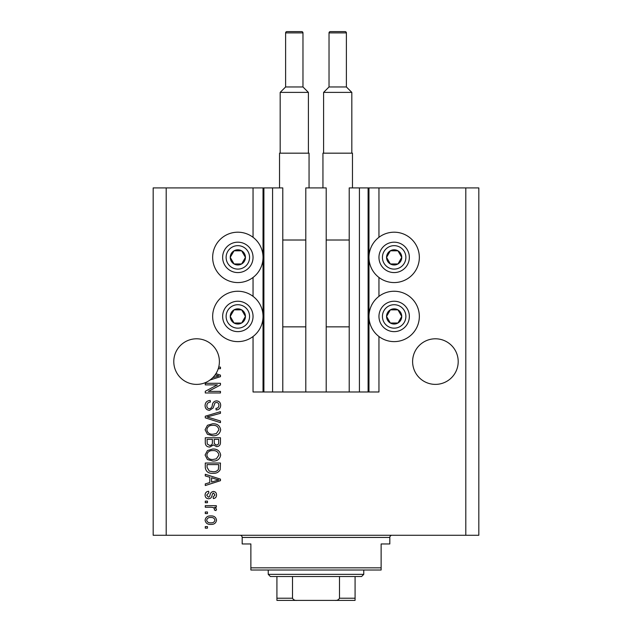 <?xml version="1.0" encoding="UTF-8"?>
<svg xmlns="http://www.w3.org/2000/svg" width="632" height="632" viewBox="0 0 632 632"><rect width="100%" height="100%" fill="white"/><g stroke="black" fill="none" stroke-linecap="round" stroke-linejoin="round"><path stroke-width="0.95" d="M305.793 391.982L326.207 391.982L326.207 187.909L305.793 187.909L305.793 391.982L282.781 391.982L282.781 187.909L253.045 187.909L253.045 237.3M253.045 277.464L253.045 296.353M253.045 336.516L253.045 391.982L263.9 391.982L263.9 187.909M272.582 187.909L272.582 391.982L263.9 391.982M282.781 391.982L272.582 391.982M359.418 187.909L359.418 391.982L368.101 391.982L368.101 187.909L349.22 187.909L349.22 391.982L326.207 391.982M359.418 391.982L349.22 391.982M368.101 187.909L368.97 187.909L368.97 391.982L368.101 391.982M378.955 336.516L378.955 391.982L368.97 391.982M465.8 187.909L465.8 535.272L478.827 535.272L478.827 187.909L378.955 187.909L378.955 237.3M378.955 277.464L378.955 296.353M378.955 187.909L368.97 187.909M458.2 361.591A22.792 22.792 0 0 0 435.409 338.792A22.792 22.792 0 0 0 412.609 361.591A22.792 22.792 0 0 0 435.409 384.382A22.792 22.792 0 0 0 458.2 361.591M219.391 361.591A22.792 22.792 0 0 0 196.591 338.792A22.792 22.792 0 0 0 186.266 381.91A22.792 22.792 0 0 0 212.739 377.683L218.893 375.898L215.101 374.895A22.792 22.792 0 0 0 218.253 368.693A22.792 22.792 148.7 0 0 218.712 367.121A22.792 22.792 0 0 0 219.391 361.591M394.155 232.197A25.185 25.185 0 0 0 368.97 257.382A25.185 25.185 0 0 0 394.155 282.567A25.185 25.185 0 0 0 419.34 257.382A25.185 25.185 0 0 0 394.155 232.197M394.155 291.249A25.185 25.185 0 0 1 419.34 316.435A25.185 25.185 0 0 1 394.155 341.62A25.185 25.185 0 0 1 368.97 316.435A25.185 25.185 0 0 1 394.155 291.249M237.845 282.567A25.185 25.185 0 0 1 212.66 257.382A25.185 25.185 0 0 1 237.845 232.197A25.185 25.185 0 0 1 263.031 257.382A25.185 25.185 0 0 1 237.845 282.567M237.845 341.62A25.185 25.185 0 0 0 263.031 316.435A25.185 25.185 0 0 0 237.845 291.249A25.185 25.185 0 0 0 212.66 316.435A25.185 25.185 0 0 0 237.845 341.62M215.923 373.678L220.473 375.132L220.473 376.664L210.029 380.006M218.712 367.121L220.473 367.121L220.473 368.693L218.253 368.693M217.376 384.88L205.282 384.88L205.282 383.3L220.473 383.3L220.473 384.983L208.363 391.39L220.473 391.39L220.473 392.97L205.282 392.97L205.282 391.279L217.376 384.88M209.508 410.342C206.64 410.057 205.163 408.462 205.084 405.554C205.282 402.355 206.988 400.664 210.211 400.475L210.409 402.047C208.181 402.252 206.996 403.469 206.862 405.689C206.838 407.514 207.707 408.541 209.461 408.762C211.23 408.288 212.186 407.024 212.336 404.962C212.739 402.489 214.13 401.123 216.507 400.87C219.185 401.099 220.568 402.568 220.671 405.278C220.536 408.169 219.02 409.726 216.136 409.947L215.939 408.367C217.835 408.225 218.822 407.213 218.901 405.325C218.925 403.611 218.119 402.655 216.476 402.442L214.935 402.94L213.134 407.996L209.508 410.342M220.473 422.634L205.282 417.855L205.282 416.219L220.473 411.677L220.473 413.296L207.059 416.954L220.473 420.999L220.473 422.634M205.084 429.776L207.462 425.297L212.676 423.764C217.195 423.574 219.865 425.589 220.671 429.792C219.889 433.908 217.282 435.914 212.865 435.796L207.407 434.255L205.084 429.776M205.084 455.04L207.462 450.561L212.676 449.02C217.195 448.839 219.865 450.853 220.671 455.048C219.889 459.172 217.282 461.178 212.865 461.06L207.407 459.511L205.084 455.04M209.816 477.255L205.282 475.928L205.282 474.284L220.473 479.143L220.473 480.676L205.282 485.534L205.282 483.891L209.816 482.564L209.816 477.255M207.454 528.162L205.282 528.162L205.282 526.582L207.454 526.582L207.454 528.162M465.8 535.272L153.173 535.272L153.173 187.909L166.2 187.909L166.2 535.272M253.045 187.909L166.2 187.909M210.922 524.418C207.628 524.623 205.677 523.209 205.084 520.176C205.669 517.181 207.573 515.767 210.804 515.925C214.043 515.759 215.954 517.173 216.531 520.176C215.97 523.13 214.098 524.544 210.922 524.418M207.454 513.563L205.282 513.563L205.282 511.983L207.454 511.983L207.454 513.563M211.009 507.243L205.282 507.243L205.282 505.663L216.334 505.663L216.334 507.243L214.564 507.243L216.531 509.108L215.939 510.601L214.359 510.008L214.556 508.934L213.268 507.528L211.009 507.243M207.454 502.709L205.282 502.709L205.282 501.129L207.454 501.129L207.454 502.709M208.647 498.759C206.356 498.585 205.163 497.344 205.084 495.022C205.195 492.802 206.38 491.546 208.631 491.262L208.829 492.834L206.664 495.133L208.378 497.179L209.382 496.815L209.99 495.33C210.258 493.134 211.388 491.838 213.379 491.459C215.449 491.664 216.5 492.834 216.531 494.959C216.492 497.068 215.441 498.269 213.371 498.561L213.174 496.981L214.951 495.014L213.6 493.031L212.684 493.537L212.052 495.306C211.783 497.431 210.646 498.585 208.647 498.759M212.96 473.297C208.457 473.573 205.898 471.646 205.282 467.514L205.282 463.035L220.473 463.035L220.197 469.734C218.609 472.357 216.199 473.55 212.96 473.297M209.745 447.045C206.79 446.919 205.305 445.386 205.282 442.447L205.282 437.771L220.473 437.771L220.473 442.487C220.457 445.039 219.185 446.429 216.657 446.658L213.474 444.96L209.745 447.045M214.951 520.128C214.382 518.193 213 517.324 210.812 517.505C208.576 517.316 207.193 518.224 206.664 520.215C207.233 522.151 208.623 523.019 210.812 522.838C213.039 523.019 214.422 522.119 214.951 520.128M216.018 479.206L211.594 477.776L211.594 482.042L218.893 479.909L216.018 479.206M218.704 464.615L207.059 464.615L207.059 467.325L209.271 471.117L212.984 471.717C215.275 471.938 217.084 471.172 218.395 469.434L218.704 464.615M218.901 455.064C218.238 451.848 216.16 450.355 212.652 450.6C209.382 450.505 207.454 451.975 206.862 455.032C207.493 458.168 209.508 459.654 212.905 459.48L216.342 458.824L218.901 455.064M218.704 439.351L214.161 439.351L214.303 443.696L216.405 445.078C218.174 444.865 218.941 443.822 218.704 441.934L218.704 439.351M212.384 439.351L207.059 439.351L207.249 444.012L209.729 445.473C211.633 445.299 212.518 444.233 212.384 442.266L212.384 439.351M218.901 429.799C218.238 426.584 216.16 425.091 212.652 425.336C209.382 425.241 207.454 426.719 206.862 429.768C207.493 432.912 209.508 434.397 212.905 434.224L216.342 433.56L218.901 429.799M212.739 377.683A22.792 22.792 0 0 0 215.101 374.895M244.426 261.182A7.6 7.6 0 0 0 234.045 250.801A7.6 7.6 0 0 0 234.045 263.963A7.6 7.6 0 0 0 244.426 261.182M243.541 260.676L245.445 257.382L241.645 250.801L234.045 250.801L230.245 257.382L234.045 263.963L241.645 263.963L243.541 260.676M224.684 249.782A15.2 15.2 0 0 1 245.445 244.221A15.2 15.2 0 0 1 251.007 264.982A15.2 15.2 0 0 1 230.245 270.543A15.2 15.2 0 0 1 224.684 249.782A15.2 15.2 0 0 0 230.245 270.543A15.2 15.2 0 0 0 251.007 264.982M245.445 257.382L241.645 250.801L234.045 250.801L230.245 257.382L234.045 263.963L241.645 263.963L245.445 257.382M400.735 261.182A7.6 7.6 0 0 0 390.355 250.801A7.6 7.6 0 0 0 390.355 263.963A7.6 7.6 0 0 0 400.735 261.182M399.858 260.676L401.755 257.382L397.955 250.801L390.355 250.801L386.555 257.382L390.355 263.963L397.955 263.963L399.858 260.676M380.993 249.782A15.2 15.2 0 0 1 401.755 244.221A15.2 15.2 0 0 1 407.316 264.982A15.2 15.2 0 0 1 386.555 270.543A15.2 15.2 0 0 1 380.993 249.782A15.2 15.2 0 0 0 386.555 270.543A15.2 15.2 0 0 0 407.316 264.982M401.755 257.382L397.955 250.801L390.355 250.801L386.555 257.382L390.355 263.963L397.955 263.963L401.755 257.382M400.735 320.234A7.6 7.6 0 0 0 390.355 309.854A7.6 7.6 0 0 0 390.355 323.015A7.6 7.6 0 0 0 400.735 320.234M399.858 319.721L401.755 316.435L397.955 309.854L390.355 309.854L386.555 316.435L390.355 323.015L397.955 323.015L399.858 319.721M380.993 308.835A15.2 15.2 0 0 1 401.755 303.273A15.2 15.2 0 0 1 407.316 324.034A15.2 15.2 0 0 1 386.555 329.596A15.2 15.2 0 0 1 380.993 308.835A15.2 15.2 0 0 0 386.555 329.596A15.2 15.2 0 0 0 407.316 324.034M401.755 316.435L397.955 309.854L390.355 309.854L386.555 316.435L390.355 323.015L397.955 323.015L401.755 316.435M244.426 320.234A7.6 7.6 0 0 0 234.045 309.854A7.6 7.6 0 0 0 234.045 323.015A7.6 7.6 0 0 0 244.426 320.234M243.541 319.721L245.445 316.435L241.645 309.854L234.045 309.854L230.245 316.435L234.045 323.015L241.645 323.015L243.541 319.721M224.684 308.835A15.2 15.2 0 0 1 245.445 303.273A15.2 15.2 0 0 1 251.007 324.034A15.2 15.2 0 0 1 230.245 329.596A15.2 15.2 0 0 1 224.684 308.835A15.2 15.2 0 0 0 230.245 329.596A15.2 15.2 0 0 0 251.007 324.034M245.445 316.435L241.645 309.854L234.045 309.854L230.245 316.435L234.045 323.015L241.645 323.015L245.445 316.435M240.018 535.272A2.173 2.173 0 0 1 242.182 537.445L242.182 543.954L250.872 543.954L250.872 567.836L381.128 567.836L381.128 543.954L389.818 543.954L389.818 537.445L242.182 537.445M391.982 535.272A2.173 2.173 0 0 0 389.818 537.445M381.128 567.836L381.128 570.009L250.872 570.009L250.872 567.836M340.095 600.4L291.905 600.4L340.095 600.4M363.763 574.346L361.591 576.518L270.409 576.518L268.237 574.346L363.763 574.346L363.763 570.009M268.237 574.346L268.237 570.009M355.081 576.518L355.081 599.729M355.081 600.4L276.919 600.4L276.919 598.228L276.919 600.4M334.928 600.4C337.03 600.621 338.547 599.902 339.487 598.228L355.081 598.228M339.487 576.518L339.487 598.228M292.513 576.518L292.513 598.228C293.445 599.894 294.962 600.621 297.072 600.4M276.919 576.518L276.919 598.228L292.513 598.228M302.973 86.963L302.973 32.904A1.303 1.303 0 0 0 301.669 31.6L286.912 31.6A1.303 1.303 0 0 0 285.609 32.904L285.609 86.963L302.973 86.963L308.4 92.391L280.181 92.391L280.181 153.173M285.609 86.963L280.181 92.391M279.526 187.909L279.526 153.173L309.056 153.173L309.056 187.909M308.4 92.391L308.4 153.173M282.781 326.855L305.793 326.855M282.781 240.018L305.793 240.018M346.391 86.963L346.391 32.904A1.303 1.303 0 0 0 345.088 31.6L330.331 31.6A1.303 1.303 0 0 0 329.027 32.904L329.027 86.963L346.391 86.963L351.819 92.391L323.6 92.391L323.6 153.173M329.027 86.963L323.6 92.391M322.944 187.909L322.944 153.173L352.474 153.173L352.474 187.909M351.819 92.391L351.819 153.173M326.207 326.855L349.22 326.855M326.207 240.018L349.22 240.018M263.031 187.909L263.031 391.982M247.997 263.244A11.724 11.724 0 0 0 243.707 247.231A11.724 11.724 0 0 0 227.694 251.52A11.724 11.724 0 0 0 231.983 267.534A11.724 11.724 0 0 0 247.997 263.244M404.306 263.244A11.724 11.724 0 0 0 400.017 247.231A11.724 11.724 0 0 0 384.003 251.52A11.724 11.724 0 0 0 388.293 267.534A11.724 11.724 0 0 0 404.306 263.244M404.306 322.296A11.724 11.724 0 0 0 400.017 306.283A11.724 11.724 0 0 0 384.003 310.573A11.724 11.724 0 0 0 388.293 326.586A11.724 11.724 0 0 0 404.306 322.296M247.997 322.296A11.724 11.724 0 0 0 243.707 306.283A11.724 11.724 0 0 0 227.694 310.573A11.724 11.724 0 0 0 231.983 326.586A11.724 11.724 0 0 0 247.997 322.296M302.973 32.904L285.609 32.904M346.391 32.904L329.027 32.904"/></g></svg>
